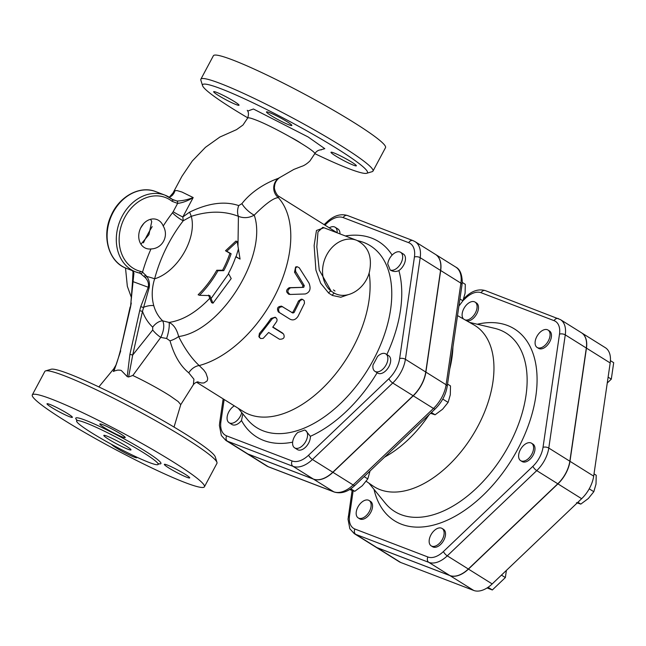 <?xml version="1.0" encoding="UTF-8"?>
<svg xmlns="http://www.w3.org/2000/svg" width="646" height="646" viewBox="0 0 646 646"><rect width="100%" height="100%" fill="white"/><g stroke="black" fill="none" stroke-linecap="round" stroke-linejoin="round"><path stroke-width="0.97" d="M560.413 319.6L581.465 332.763A25.687 15.205 122 0 1 586.318 348.032L565.266 334.87A25.687 15.205 -58 0 0 560.413 319.6L485.404 290.635C478.702 288.665 472.089 290.773 465.58 296.966L463.715 298.743M352.102 490.492L348.032 519.214L349.849 528.775L354.242 533.62L375.294 546.791A25.687 15.205 122 0 0 376.868 547.574L449.85 575.529A25.687 15.205 122 0 0 468.326 569.013L557.789 483.781A25.687 15.205 122 0 0 569.837 461.22L586.318 348.032M375.366 546.831A25.687 15.205 -58 0 0 375.439 546.879A25.687 15.205 -58 0 0 377.014 547.663L449.987 575.618A25.687 15.205 -58 0 0 468.463 569.102L557.926 483.87A25.687 15.205 -58 0 0 569.974 461.309L586.455 348.121A25.687 15.205 -58 0 0 581.602 332.851A25.687 15.205 -58 0 0 581.537 332.811M581.602 332.851L605.326 347.685A25.687 15.205 122 0 1 610.179 362.955L593.69 476.142A25.687 15.205 122 0 1 581.642 498.704L492.187 583.936A25.687 15.205 122 0 1 473.712 590.444L400.73 562.488A25.687 15.205 122 0 1 399.155 561.705L375.439 546.879M501.441 575.118L505.358 577.564L506.399 570.386M487.068 587.949L492.341 589.968L505.358 577.564M488.069 587.295L492.341 589.968M607.256 383.005L611.302 379.154L613.7 362.689L610.413 360.63M608.112 377.151L611.302 379.154M576.498 502.701L580.802 504.106L588.312 498.534L593.819 491.711L596.016 484.104L596.218 475.246L594.021 473.873M577.887 502.281L580.802 504.106M589.225 488.836L593.819 491.711M442.082 528.46L443.487 529.332A10.271 6.08 122 0 1 443.196 541.267A10.271 6.08 122 0 1 432.594 546.75L431.189 545.87A10.271 6.08 122 0 1 429.251 539.773A10.271 6.08 122 0 1 434.475 530.374A10.271 6.08 122 0 1 442.082 528.46A10.271 6.08 122 0 1 441.791 540.387A10.271 6.08 122 0 1 431.189 545.87M369.1 500.505L370.505 501.377A10.271 6.08 122 0 1 370.215 513.312A10.271 6.08 122 0 1 359.612 518.795L358.207 517.914A10.271 6.08 122 0 1 361.09 502.79A10.271 6.08 122 0 1 369.1 500.505A10.271 6.08 122 0 1 368.809 512.431A10.271 6.08 122 0 1 358.207 517.914M463.537 319.019A10.271 6.08 122 0 1 464.805 307.02A10.271 6.08 122 0 1 475.044 302.086L476.449 302.966A10.271 6.08 122 0 1 478.387 309.071A10.271 6.08 122 0 1 466.816 320.868M548.026 330.041L549.431 330.922A10.271 6.08 122 0 1 546.556 346.046A10.271 6.08 122 0 1 538.538 348.331L537.133 347.459A10.271 6.08 122 0 1 537.424 335.524A10.271 6.08 122 0 1 548.026 330.041A10.271 6.08 122 0 1 545.151 345.166A10.271 6.08 122 0 1 537.133 347.459M531.545 443.229L532.95 444.109A10.271 6.08 122 0 1 532.958 455.527A10.271 6.08 122 0 1 522.687 461.833A10.271 6.08 122 0 1 522.057 461.519L520.652 460.646A10.271 6.08 122 0 1 520.942 448.712A10.271 6.08 122 0 1 531.545 443.229A10.271 6.08 122 0 1 531.561 454.655A10.271 6.08 122 0 1 521.282 460.953A10.271 6.08 122 0 1 520.652 460.646M475.044 302.086A10.271 6.08 122 0 1 476.982 308.19A10.271 6.08 122 0 1 465.16 319.94M366.193 481.278L372.96 485.937A95.059 56.275 -58 0 0 472.283 435.969A95.059 56.275 -58 0 0 473.728 324.793L457.521 315.603M384.628 457.085A93.04 55.08 -58 0 0 429.089 414.724M449.753 368.947A93.04 55.08 -58 0 0 452.927 347.136M349.567 489.547L354.783 491.307L362.293 485.735L367.8 478.904L370.045 470.982M350.746 488.78L354.783 491.307M364.126 476.611L367.8 478.904M458.902 306.091L462.899 300.802L465.096 293.195L465.298 284.337L462.253 282.431M459.944 298.953L462.899 300.802M430.575 413.311L435.089 414.797L442.599 409.225L448.106 402.401L450.302 394.795L450.496 385.937L447.549 384.087M431.423 412.503L435.089 414.797M442.768 399.066L448.106 402.401M435.517 254.427A26.979 15.972 122 0 1 435.59 254.476A26.979 15.972 122 0 1 440.685 270.512L425.892 372.112A26.979 15.972 122 0 1 413.238 395.812L332.932 472.315A26.979 15.972 122 0 1 313.528 479.154L248.016 454.057A26.979 15.972 122 0 1 246.368 453.242A26.979 15.972 122 0 1 246.296 453.193M440.548 270.424L420.191 257.697A26.979 15.972 -58 0 0 415.095 241.661L435.444 254.387A26.979 15.972 122 0 1 440.548 270.424L425.746 372.023A26.979 15.972 122 0 1 413.093 395.723L332.795 472.226A26.979 15.972 122 0 1 313.391 479.066L247.878 453.977A26.979 15.972 122 0 1 246.223 453.153L225.874 440.427A26.979 15.972 -58 0 0 227.529 441.25L293.042 466.339A26.979 15.972 -58 0 0 312.438 459.5L392.744 382.997A26.979 15.972 -58 0 0 405.397 359.297L420.191 257.697A4.11 1.97 -171.7 0 0 414.433 256.979L399.64 358.587A22.876 13.542 122 0 1 388.908 378.677L308.602 455.18A22.876 13.542 122 0 1 292.154 460.978L226.649 435.88A22.876 13.542 122 0 1 220.924 421.596L224.146 399.494M305.526 430.422L310.371 436.325A10.271 6.08 122 0 1 305.849 446.911A10.271 6.08 122 0 1 297.443 449.592L294.633 447.84A10.271 6.08 122 0 1 297.838 432.416A108.052 63.97 -58 0 0 304.621 430.018A10.271 6.08 122 0 1 305.526 430.422A10.271 6.08 122 0 1 305.235 442.357A10.271 6.08 122 0 1 294.633 447.84M242.831 413.892L241.483 420.514A10.271 6.08 122 0 1 231.93 424.503L229.12 422.742A10.271 6.08 122 0 1 227.634 414.675A10.271 6.08 122 0 1 234.312 405.858M329.266 227.836A10.271 6.08 122 0 1 335.113 227.222L337.923 228.983A10.271 6.08 122 0 1 339.966 233.892M400.625 252.32L403.427 254.072A10.271 6.08 122 0 1 405.034 261.743A10.271 6.08 122 0 1 398.881 270.561C396.127 271.974 393.196 271.772 390.103 269.931A108.052 63.97 -58 0 0 387.737 264.036A10.271 6.08 122 0 1 392.857 254.379A10.271 6.08 122 0 1 400.625 252.32A10.271 6.08 122 0 1 400.52 263.948A10.271 6.08 122 0 1 390.103 269.931M385.832 353.919L388.634 355.671A10.271 6.08 122 0 1 388.343 367.606A10.271 6.08 122 0 1 377.749 373.089L374.938 371.337A10.271 6.08 122 0 1 373.065 364.812A108.052 63.97 -58 0 0 377.49 356.527A10.271 6.08 122 0 1 385.832 353.919A10.271 6.08 122 0 1 385.541 365.854A10.271 6.08 122 0 1 374.938 371.337M241.733 412.56A10.271 6.08 122 0 1 229.12 422.742M335.113 227.222A10.271 6.08 122 0 1 337.123 232.746M369.108 273.032A100.639 59.585 122 0 1 329.339 381.277A100.639 59.585 122 0 1 243.267 411.454L196.449 382.174M279.548 177.658L278.2 178.409A12.322 12.121 -99.4 0 0 278.369 197.668L278.927 196.352M197.296 381.899L201.673 383.013L204.031 382.949L207.067 380.978L207.568 379.598L207.649 378.12L205.896 373.041L203.781 370.061L199.178 365.555C191.596 358.441 184.748 348.767 178.635 336.534C176.834 329.234 173.645 324.534 169.05 322.435L162.711 320.86C158.504 316.863 155.516 311.792 153.764 305.639C151.447 297.152 151.737 288.205 154.62 278.797A134.206 107.446 -69 0 1 183.246 220.762A10.271 2.164 37.7 0 1 172.474 212.809A144.373 115.586 111 0 0 163.22 226.035C169.187 235.927 162.388 248.767 150.986 248.936A15.407 12.331 -69 0 1 145.988 248.363A15.407 12.331 -69 0 1 139.98 229.564A15.407 12.331 -69 0 1 157.01 219.592A15.407 12.331 -69 0 1 163.22 226.035M288.956 294.221C285.75 292.113 285.839 289.933 289.222 287.68L302.36 287.365L302.934 285.702L294.528 272.224L295.593 266.984L297.047 266.685L295.497 268.26L295.602 271.385L304.29 285.645L303.709 287.349L290.522 287.801C287.107 290.127 287.002 292.347 290.207 294.455L305.292 293.97C309.951 292.396 311.194 288.778 309.014 283.11L299.211 267.727L297.047 266.685M259.563 337.672L258.876 336.542L259.426 333.417A100.639 59.585 -58 0 0 270.981 318.446L275.164 317.202L276.561 318.292L277.102 319.843L276.795 321.361L272.725 327.207L283.529 333.966C285.096 337.559 283.747 339.311 279.468 339.231L268.663 332.472L263.156 338.383L260.613 338.536L259.304 336.978L259.821 334.903L272.265 318.785L274.292 317.557L276.157 317.913M272.887 326.989L282.657 333.102M289.44 318.841L278.345 311.921C276.577 308.231 277.675 306.333 281.64 306.236M291.742 312.559L292.937 312.099A100.639 59.585 -58 0 0 298.484 300.988L301.23 299.146L302.522 299.332L300.091 300.584L294.067 312.567L292.864 313.044L281.357 306.091M323.969 227.763L316.467 230.477L314.126 245.496L315.918 270.101L320.666 283.255L328.717 293.139L332.44 295.464L340.805 297.241L348.38 294.608M288.544 294.188L290.207 294.455M282.762 306.729C278.773 306.866 277.651 308.796 279.395 312.519L289.295 318.761M289.15 318.672L290.207 319.277C293.163 320.658 295.779 319.665 298.056 316.29L304.468 303.321L304.25 300.729L302.522 299.332M328.717 293.139A2.051 1.139 127.8 0 1 331.212 291.217L319.261 270.101L316.823 246.837L317.977 231.922L322.814 227.327L356.665 240.296A28.755 23.022 111 0 0 326.295 255.711A28.755 23.022 111 0 0 331.212 291.217L334.685 293.389A2.051 1.284 -64.2 0 0 332.44 295.464M336.073 293.987L334.685 293.389A28.755 23.022 111 0 0 336.098 293.995C348.985 299.429 365.773 287.89 369.488 271.667C372.451 256.527 368.18 246.069 356.665 240.296M337.365 232.899L278.935 196.36C276.884 195.593 273.629 189.1 274.574 186.379C274.776 182.988 276.423 180.089 279.508 177.69L293.841 169.422L301.601 166.385C301.391 166.426 304.96 165.796 309.927 160.951L314.675 153.869C316.435 151.132 318.656 149.799 321.328 149.864L321.312 149.856M169.292 197.248L175.098 190.627L177.085 190.594L181.946 192.032L193.186 197.555C187.518 199.767 182.083 200.922 176.899 201.003L172.361 199.404M278.2 178.409C272.644 180.307 254.177 187.849 241.911 203.651L238.729 205.598C224.679 200.849 208.287 203.038 189.569 212.163L182.826 216.975A10.271 0.953 28.1 0 1 173.168 211.735L172.474 212.809M241.911 203.651A12.322 4.054 -137.3 0 0 254.241 215.134C265.805 203.538 273.847 197.716 278.369 197.668A100.639 59.585 -58 0 1 277.344 290.748A100.639 59.585 -58 0 1 199.178 365.555A12.322 8.778 130.4 0 0 188.761 372.831L193.929 379.21L193.372 384.661M172.886 194.761L175.098 190.627L174.032 193.033M138.963 272.927A12.322 9.868 -69 0 1 139.746 273.177A12.322 9.868 -69 0 1 140.537 273.533L145.164 277.505C147.958 280.469 148.992 283.715 148.265 287.26L132.535 281.454L130.896 302.909L133.932 273.201L132.309 270.617M133.932 273.201A2.051 1.615 166.2 0 1 133.399 272.434L132.535 281.454M130.129 306.955L120.358 350.633L130.492 307.173L130.896 302.909M174.032 427.063L180.759 404.654L178.183 401.562L170.019 395.82A37.977 3.521 -151.9 0 0 132.721 375.463L128.602 376.998L127.205 376.602L121.311 370.497L120.334 370.206L117.75 370.101L113.462 371.2L113.825 371.474L120.713 350.851M129.911 354.371L132.705 355.042L142.483 311.372L139.689 310.694L129.911 354.371L127.205 376.602M128.602 376.998L132.705 355.042L152.698 330.009A10.271 2.673 -138 0 0 160.773 337.398C163.939 330.631 164.585 325.124 162.711 320.86A10.271 5.854 133.1 0 0 152.706 327.159L152.698 330.009M152.706 327.159C148.217 322.927 144.809 317.662 142.483 311.372L149.137 287.817A2.051 0.606 -159 0 1 148.265 287.26L140.747 306.616L139.689 310.694M149.137 287.817C149.937 283.489 149.145 279.702 146.763 276.44L142.548 272.111A14.373 11.507 111 0 0 140.529 271.36A2.051 1.227 103.8 0 1 138.89 272.911A2.051 1.227 103.8 0 1 138.801 272.887A41.078 32.889 111 0 1 135.652 271.901L139.746 273.177M140.537 273.533A2.051 1.227 -62.8 0 0 142.548 272.111A144.373 115.586 111 0 1 150.986 248.936M140.529 271.36A39.026 31.242 -69 0 1 123.402 220.197A39.026 31.242 -69 0 1 172.111 201.334A2.051 1.195 -51.7 0 0 172.24 199.283A2.051 1.195 -51.7 0 0 172.046 199.178A41.078 32.889 111 0 0 165.045 195.181A41.078 32.889 111 0 0 119.639 221.772A41.078 32.889 111 0 0 135.652 271.901L126.463 268.373A41.078 32.889 -69 0 1 110.442 218.251A41.078 32.889 -69 0 1 155.847 191.652C139.98 185.103 119.284 196.384 111.144 215.489C101.333 236.081 108.625 262.179 126.463 268.373M172.111 201.334L177.626 203.401A2.051 1.187 -87.2 0 0 176.899 201.003M173.168 211.735L177.626 203.401C182.721 202.771 187.905 200.825 193.186 197.555L182.826 216.975L183.246 220.762L191.264 216.345C208.666 210.798 224.38 210.79 238.414 216.329C243.736 218.405 249.009 218.009 254.241 215.134C268.138 255.42 221.045 331.051 178.635 336.534A12.322 4.361 159.8 0 1 170.035 340.846C174.04 355.243 180.282 365.902 188.761 372.831M132.826 375.512L160.773 337.398L166.611 338.48A12.322 2.778 103.7 0 0 169.05 322.435C182.826 320.376 196.392 312.333 209.764 298.315L208.569 295.109M133.044 271.53L131.994 291.176M140.949 244.204L148.911 234.684L151.729 221.635A15.407 12.331 111 0 0 150.526 219.309M152.19 226.617A134.206 107.446 111 0 0 143.428 242.831M114.592 368.575A37.977 3.521 -151.9 0 0 113.793 368.785L98.846 386.922M145.164 277.505L146.763 276.44A10.271 0.791 -165 0 1 154.62 278.797A42.176 24.968 -58 0 0 191.264 216.345A12.322 1.857 -117.8 0 0 189.569 212.163M199.509 295.303L198.128 294.77A69.251 40.997 -58 0 0 216.773 270.246L222.563 270.214A70.777 41.901 -58 0 0 229.903 253.313L225.494 250.769L235.911 241.063L237.219 241.564L226.762 251.254L231.123 253.781A72.885 43.153 122 0 1 223.742 270.666L217.993 270.714A71.431 42.289 122 0 1 199.509 295.303L209.829 295.593L212.994 303.184L211.605 302.651L209.764 298.315M212.994 303.184L231.211 278.563L228.466 273.492A73.806 43.694 -58 0 0 235.863 256.615L240.07 259.078L237.219 241.564M217.993 270.714L216.773 270.246M223.742 270.666L222.563 270.214M231.123 253.781L229.903 253.313M226.762 251.254L225.494 250.769M240.07 259.078L235.79 256.833M166.611 338.48L170.035 340.846M216.967 462.407L215.271 456.908A93.452 8.656 -151.9 0 0 158.868 418.253A93.452 8.656 -151.9 0 0 68.952 373.856A93.452 8.656 -151.9 0 0 51.107 369.254L45.591 370.901A97.562 9.036 28.1 0 1 64.22 375.706A97.562 9.036 28.1 0 1 158.084 422.056A97.562 9.036 28.1 0 1 216.967 462.407A97.562 9.036 28.1 0 1 216.943 463.352L204.427 486.801A97.562 9.036 -151.9 0 0 149.339 447.662A97.562 9.036 -151.9 0 0 51.696 399.163A97.562 9.036 -151.9 0 0 32.3 394.9A97.562 9.036 -151.9 0 0 114.108 448.825A97.562 9.036 -151.9 0 0 204.427 486.801M32.3 394.9L44.824 371.442A97.562 9.036 28.1 0 1 45.591 370.901M104.474 427.717A14.373 1.332 28.1 0 1 99.839 424.026A14.373 1.332 28.1 0 1 113.147 429.622A14.373 1.332 28.1 0 1 125.203 437.568A14.373 1.332 28.1 0 1 117.669 434.895A14.373 1.332 28.1 0 1 104.474 427.717M167.201 464.991A14.373 1.332 28.1 0 1 181.591 472.137A14.373 1.332 28.1 0 1 189.714 477.911A14.373 1.332 28.1 0 1 176.398 472.307A14.373 1.332 28.1 0 1 164.342 464.361A14.373 1.332 28.1 0 1 167.201 464.991M136.508 457.029A14.373 1.332 28.1 0 1 136.887 457.675A14.373 1.332 28.1 0 1 124.492 452.563A14.373 1.332 28.1 0 1 111.564 444.367M69.518 416.71A14.373 1.332 28.1 0 1 55.128 409.556A14.373 1.332 28.1 0 1 47.013 403.79A14.373 1.332 28.1 0 1 60.32 409.386A14.373 1.332 28.1 0 1 72.376 417.332A14.373 1.332 28.1 0 1 69.518 416.71M85.821 422.904A46.213 4.28 -151.9 0 0 76.632 420.885A46.213 4.28 -151.9 0 0 115.384 446.434A46.213 4.28 -151.9 0 0 158.165 464.417A46.213 4.28 -151.9 0 0 132.075 445.877A46.213 4.28 -151.9 0 0 85.821 422.904M127.924 449.236A15.407 1.429 28.1 0 1 112.509 441.581A15.407 1.429 28.1 0 1 103.812 435.396A15.407 1.429 28.1 0 1 118.073 441.396A15.407 1.429 28.1 0 1 130.985 449.907A15.407 1.429 28.1 0 1 127.924 449.236M255.186 119.728C273.549 126.43 317.977 151.931 314.675 153.869C317.977 151.931 273.549 126.43 255.186 119.728C250.583 117.976 248.064 117.427 247.636 118.073C248.064 117.427 250.583 117.976 255.186 119.728M247.757 117.83A93.452 8.656 28.1 0 1 202.545 85.635A93.452 8.656 28.1 0 1 221.15 88.817A93.452 8.656 28.1 0 1 318.236 137.332A93.452 8.656 28.1 0 1 366.71 173.29A93.452 8.656 28.1 0 1 314.804 153.627M353.499 165.182A14.373 1.332 28.1 0 1 339.11 158.036A14.373 1.332 28.1 0 1 330.986 152.27A14.373 1.332 28.1 0 1 344.302 157.866A14.373 1.332 28.1 0 1 356.358 165.812A14.373 1.332 28.1 0 1 353.499 165.182M287.212 121.779A14.373 1.332 28.1 0 1 291.847 125.469A14.373 1.332 28.1 0 1 278.539 119.873A14.373 1.332 28.1 0 1 266.483 111.928A14.373 1.332 28.1 0 1 274.017 114.6A14.373 1.332 28.1 0 1 287.212 121.779M291.532 137.655A14.373 1.332 28.1 0 1 300.632 143.008M216.515 92.321A14.373 1.332 28.1 0 1 230.905 99.468A14.373 1.332 28.1 0 1 239.02 105.241A14.373 1.332 28.1 0 1 225.712 99.637A14.373 1.332 28.1 0 1 213.656 91.692A14.373 1.332 28.1 0 1 216.515 92.321M366.71 173.29L372.225 171.642A97.562 9.036 -151.9 0 0 372.992 171.093A97.562 9.036 -151.9 0 0 317.913 131.954A97.562 9.036 -151.9 0 0 220.27 83.455A97.562 9.036 -151.9 0 0 200.874 79.192A97.562 9.036 -151.9 0 0 200.849 80.136L202.545 85.635M372.992 171.093L385.517 147.643A97.562 9.036 -151.9 0 0 330.437 108.504A97.562 9.036 -151.9 0 0 232.786 60.005A97.562 9.036 -151.9 0 0 213.39 55.742L200.874 79.192M238.729 205.598A12.322 8.438 -70.4 0 0 238.414 216.329L237.986 245.666M586.455 348.121L610.179 362.955M557.926 483.87L581.642 498.704M569.974 461.309L593.69 476.142M449.987 575.618L473.712 590.444M468.463 569.102L492.187 583.936M377.014 547.663L400.73 562.488M468.326 569.013L447.274 555.851L536.737 470.619A4.11 1.316 -133.6 0 1 532.902 466.299L443.439 551.531A21.584 12.775 122 0 1 427.918 556.997L354.937 529.042A21.584 12.775 122 0 1 349.543 515.556L353.136 490.839M557.789 483.781L536.737 470.619A25.687 15.205 -58 0 0 548.785 448.058L565.266 334.87A4.11 1.97 8.3 0 0 559.501 334.152L543.02 447.339A21.584 12.775 122 0 1 532.902 466.299M354.242 533.62A25.687 15.205 -58 0 0 355.817 534.404L428.799 562.359A25.687 15.205 -58 0 0 447.274 555.851A4.11 1.316 -133.6 0 1 443.439 551.531M462.924 300.745L465.605 298.186A21.584 12.775 122 0 1 481.125 292.719L554.106 320.674A21.584 12.775 122 0 1 559.501 334.152M374.01 489.369A113.107 66.958 -58 0 0 497.606 479.502A113.107 66.958 -58 0 0 507.57 325.511A113.107 66.958 -58 0 0 477.281 324.227M465.605 298.186A4.11 1.316 -133.6 0 1 465.58 296.966M348.283 516.719A4.11 1.97 8.3 0 1 349.543 515.556M481.125 292.719A4.11 3.287 -69 0 1 485.404 290.635M376.868 547.574L355.817 534.404A4.11 3.287 -69 0 1 354.937 529.042M554.106 320.674A4.11 3.287 -69 0 1 558.378 318.591M449.85 575.529L428.799 562.359A4.11 3.287 -69 0 1 427.918 556.997M543.02 447.339A4.11 1.97 8.3 0 1 548.785 448.058L569.837 461.22M469.497 322.394L494.642 328.329A105.169 62.266 122 0 1 499.681 329.88A105.169 62.266 122 0 1 500.803 458.926A105.169 62.266 122 0 1 385.307 503.202L368.955 483.176M332.932 472.315L353.144 484.952A4.11 1.316 46.4 0 0 354.945 485.364L435.251 408.853A4.11 1.316 -133.6 0 1 433.45 408.45L353.144 484.952A26.979 15.972 122 0 1 333.74 491.792A4.11 3.287 111 0 0 334.2 492.018C341.185 494.077 348.105 491.856 354.945 485.364M435.251 408.853C441.767 402.401 445.756 394.916 447.21 386.381A4.11 1.97 -171.7 0 0 446.103 384.75A26.979 15.972 122 0 1 433.45 408.45L413.238 395.812M313.528 479.154L333.74 491.792L268.227 466.703A4.11 3.287 111 0 0 268.688 466.929L334.2 492.018M447.21 386.381L462.003 284.781A4.11 1.97 -171.7 0 0 460.897 283.15L446.103 384.75L425.892 372.112M248.016 454.057L268.227 466.703A26.979 15.972 122 0 1 266.58 465.879L268.688 466.929M435.59 254.476L455.801 267.113A26.979 15.972 122 0 1 460.897 283.15L440.685 270.512M324.938 225.123L326.755 223.395A22.876 13.542 122 0 1 343.204 217.597L408.716 242.694A22.876 13.542 122 0 1 414.433 256.979M241.483 420.514A115.174 68.185 -58 0 0 292.638 442.155M392.122 255.089A115.174 68.185 -58 0 0 371.692 238.132A115.174 68.185 -58 0 0 345.327 235.951M386.833 354.549A115.174 68.185 -58 0 0 398.881 270.561M310.371 436.325A115.174 68.185 -58 0 0 377.159 372.718M357.529 240.651L358.724 240.934A107.228 63.486 122 0 1 363.803 242.5A107.228 63.486 122 0 1 364.966 374.026A107.228 63.486 122 0 1 247.224 419.254L238.269 408.329M220.924 421.596A4.11 1.97 -171.7 0 0 219.672 422.759L219.406 425.496L221.352 435.485L225.874 440.427M226.649 435.88A4.11 3.287 111 0 0 227.529 441.25L247.878 453.977M399.64 358.587A4.11 1.97 8.3 0 1 405.397 359.297L425.746 372.023M324.147 224.63L326.731 222.176C333.57 215.675 340.49 213.455 347.475 215.514L412.988 240.611A4.11 3.287 111 0 0 408.716 242.694M388.908 378.677A4.11 1.316 46.4 0 0 392.744 382.997L413.093 395.723M347.475 215.514A4.11 3.287 111 0 0 343.204 217.597M308.602 455.18A4.11 1.316 46.4 0 0 312.438 459.5L332.795 472.226M326.731 222.176A4.11 1.316 46.4 0 0 326.755 223.395M292.154 460.978A4.11 3.287 111 0 0 293.042 466.339L313.391 479.066M289.222 287.68L290.522 287.801M294.528 272.224L295.933 272.031M302.934 285.702L304.29 285.645M302.36 287.365L303.709 287.349M259.426 333.417L260.144 334.483M270.981 318.446L271.934 319.213M278.345 311.921L279.395 312.519M298.484 300.988L299.728 301.23M292.937 312.099L294.067 312.567M333.441 289.941L335.008 291.039A26.704 21.375 -69 0 1 333.441 289.941M133.633 272.249A2.051 1.599 153.4 0 1 133.141 271.724L133.141 271.724A2.051 1.599 153.4 0 1 133.141 271.716L132.196 270.577M130.492 307.173L131.283 302.99M140.747 306.616L143.194 307.464A10.271 4.247 -16.4 0 1 153.764 305.639M145.762 275.043A2.051 0.46 136.6 0 1 144.026 276.23M143.929 223.322A42.176 24.968 -58 0 0 140.602 228.127M228.595 273.775L210.984 298.67M238.471 248.823L236.081 256.745M158.028 463.65A48.264 4.474 -151.9 0 0 139.932 447.872A48.264 4.474 -151.9 0 0 85.377 420.223A48.264 4.474 -151.9 0 0 77.342 420.57M320.448 149.872L324.801 148.685L308.142 136.976L253.426 109.004L247.741 111.047M455.801 267.113C459.847 269.083 462.003 274.065 462.27 282.068L462.003 284.781M246.368 453.242L266.58 465.879M412.988 240.611L415.095 241.661M219.672 422.759L223.145 398.873M171.23 196.303L181.954 176.277L192.306 160.975L205.444 147.328L219.898 137.033L236.509 129.652L242.977 125.033L247.636 118.073C248.831 114.697 248.71 112.113 247.265 110.313L247.273 110.329M169.236 197.208L172.062 195.633L173.984 193.122M133.399 272.434L133.141 271.724M113.349 371.393C115.432 367.477 117.766 360.557 120.358 350.633M173.822 200.252L165.045 195.181L155.847 191.652M131.518 297.846L127.335 286.291L125.51 267.993M116.086 364.82L113.785 368.801M180.727 404.719L193.412 384.612C194.672 383.062 196.222 382.125 198.056 381.794M76.632 420.885L76.745 419.706M159.086 463.667L158.165 464.417"/></g></svg>
